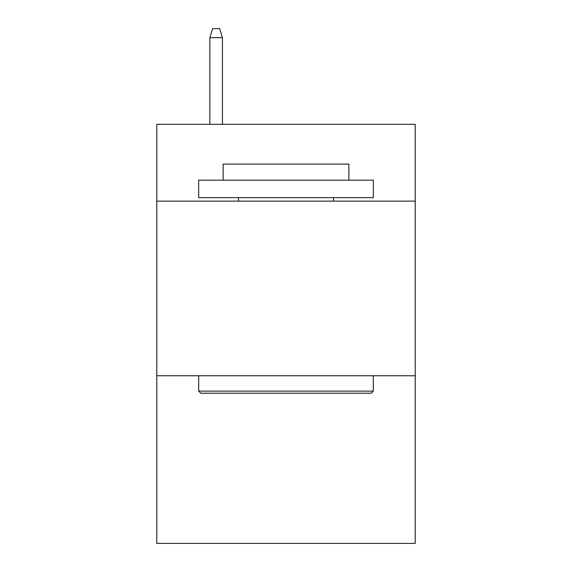 <?xml version="1.0" encoding="UTF-8"?>
<svg xmlns="http://www.w3.org/2000/svg" width="572" height="572" viewBox="0 0 572 572"><rect width="100%" height="100%" fill="white"/><g stroke="black" fill="none" stroke-linecap="round" stroke-linejoin="round"><path stroke-width="0.86" d="M415.222 201.13L415.222 124.296L156.778 124.296L156.778 201.13L415.222 201.13L415.222 543.4L156.778 543.4L156.778 201.13M415.222 375.761L156.778 375.761M200.779 393.221L198.684 391.126L373.316 391.126L371.221 393.221L200.779 393.221M373.316 180.173L373.316 197.64L198.684 197.64L198.684 180.173L373.316 180.173M223.137 180.173L223.137 164.114L348.863 164.114L348.863 180.173M373.316 375.761L373.316 391.126M198.684 375.761L198.684 391.126M333.497 197.64L333.497 201.13M238.503 197.64L238.503 201.13M222.436 124.296L222.436 37.681L209.86 37.681L209.86 124.296M209.86 37.681L212.655 28.6L219.641 28.6L222.436 37.681"/></g></svg>
